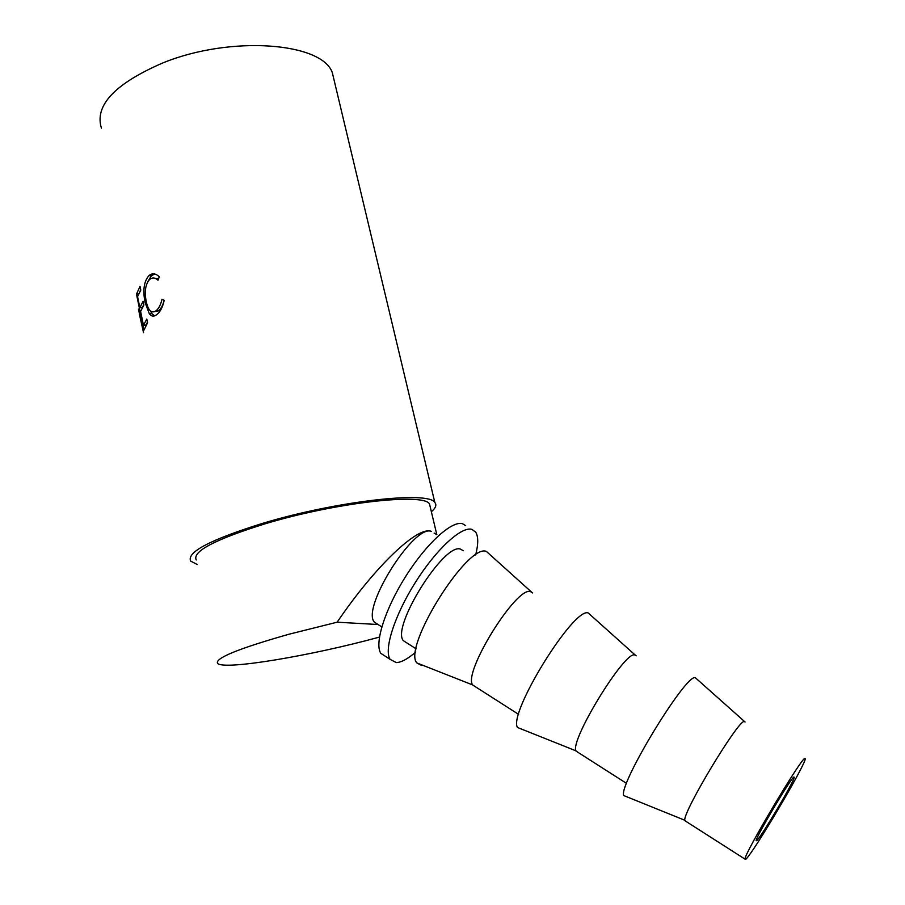 <?xml version="1.0" encoding="UTF-8"?>
<svg xmlns="http://www.w3.org/2000/svg" width="905" height="905" viewBox="0 0 905 905"><rect width="100%" height="100%" fill="white"/><g stroke="black" fill="none" stroke-linecap="round" stroke-linejoin="round"><path stroke-width="1.36" d="M793.934 776.965C790.97 777.938 756.15 836.503 756.15 840.553L756.648 840.734C760.845 837.623 794.036 781.637 794.262 777.282L793.934 776.965M434.129 533.079L435.814 534.108M379.444 637.086L378.414 637.369C311.637 655.605 225.243 670.277 217.686 663.535C214.168 658.501 237.891 648.749 288.876 634.258L337.135 622.199C375.847 565.195 418.495 525.375 431.368 531.405C414.185 523.791 361.14 607.945 374.353 622.142L378.03 624.484M196.249 559.957C192.064 551.507 214.971 539.471 264.973 523.859C335.619 502.479 423.947 492.682 429.513 503.949L430.327 507.377M139.415 314.295L143.544 332.701L138.454 309.137M136.485 294.159L140.026 286.365L140.795 290.086L137.56 296.648L139.845 307.723L143.114 301.274L143.884 305.008L140.603 311.433L143.476 325.336L146.791 319.046L147.56 322.802L143.918 330.178L136.485 294.159L138.623 293.876M159.28 276.828L158.013 280.222C155.468 277.835 152.99 277.36 150.558 278.797L149.608 279.487C145.445 284.159 144.314 291.501 146.214 301.501C148.16 310.279 151.259 313.492 155.49 311.139L156.214 310.596C158.828 308.469 160.751 304.68 161.995 299.238L164.201 300.313C162.696 307.123 160.309 311.818 157.018 314.386L156.316 314.917C153.726 316.818 151.407 316.445 149.336 313.797L145.094 302.53C142.651 290.324 143.929 281.365 148.918 275.64L150.004 274.837C153.047 273.027 156.135 273.695 159.28 276.828M197.188 564.46L190.717 561.134C186.306 552.31 210.232 539.731 262.518 523.384C336.57 500.951 429.083 490.736 434.841 502.524C436.889 504.967 435.735 508.044 431.368 511.732M101.428 128.148C94.335 105.466 114.845 83.713 162.945 62.875C231.171 35.08 322.237 42.569 332.327 72.717L334.443 81.608M475.668 554.957C478.394 544.12 478.406 536.518 475.713 532.151L471.844 529.335C461.414 526.201 436.153 549.346 415.44 582.3C394.637 615.185 383.618 649.745 390.112 659.349L396.266 662.584C401.311 662.415 407.748 658.942 415.576 652.188M465.679 525.635L462.466 523.701C451.855 520.454 426.47 543.419 405.779 576.281C385.01 609.076 374.161 643.647 380.835 653.353L385.835 656.577M745.811 859.264C753.005 853.392 804.805 765.913 805.292 758.865L804.85 758.311C800.733 758.831 744.826 852.77 744.917 859.071L745.811 859.264M685.888 821.333L684.723 820.224C683.535 810.744 737.937 720.516 744.193 721.466L745.075 721.998M626.633 796.728L623.568 795.484C619.337 783.029 685.571 674.316 695.232 677.63L745.064 721.986M578.057 752.383L575.897 750.811C570.24 739.724 624.348 651.51 634.62 654.892L636.192 655.842M522.208 729.373L517.49 727.484C508.044 713.197 573.883 606.859 588.205 612.957L635.91 655.673M475.566 686.861L472.614 684.915C462.828 672.404 516.551 586.01 530.477 591.61L532.672 592.956M422.986 665.356L421.64 665.48L416.786 662.913C402.521 646.973 467.84 542.808 486.426 551.462L532.197 592.662M463.19 550.738L460.6 549.154C444.332 542.129 391.051 627.041 403.336 640.672L406.786 642.878M147.753 281.726L151.429 275.674L154.834 274.011M154.608 315.834L151.972 313.65L150.388 310.924M154.382 311.727L158.726 310.585C161.158 308.571 162.968 305.132 164.133 300.279M158.499 278.876L154.721 278.174M146.316 324.657L147.424 322.112M142.832 306.614L143.771 304.442M139.913 291.467L140.694 289.623M148.918 275.64L151.429 275.674M145.094 302.53L146.418 302.44M149.336 313.797L151.972 313.65M156.214 310.596L158.726 310.585M143.476 325.336L146.124 324.986M139.845 307.723L142.368 307.406M378.075 624.518L337.135 622.199M416.108 648.84L403.336 640.672M472.614 684.915L416.786 662.913M518.61 714.373L472.648 684.983M575.897 750.811L517.49 727.484M626.532 783.379L575.965 751.048M684.723 820.224L623.568 795.484M744.917 859.071L684.712 820.586M390.112 659.349L380.835 653.353M152.47 274.905L150.004 274.837M158.024 311.105L155.49 311.139M434.841 502.524L332.327 72.717M436.832 534.719L429.513 503.949M381.786 626.894L374.353 622.142"/></g></svg>
